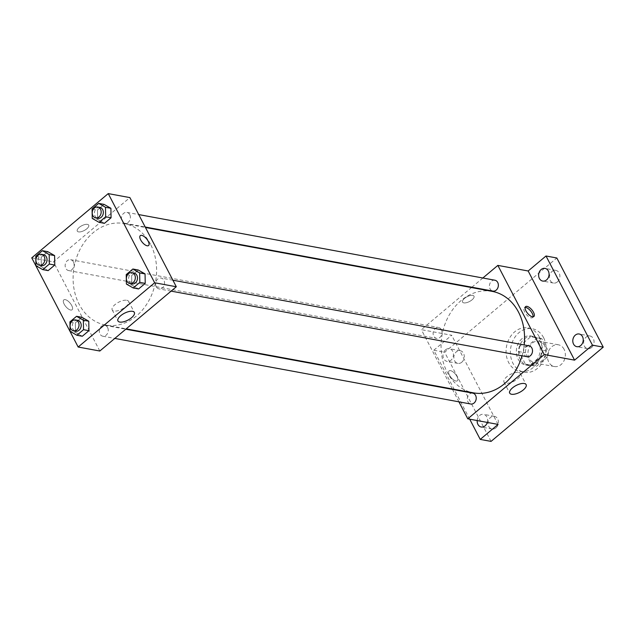 <?xml version="1.0" encoding="UTF-8"?>
<svg xmlns="http://www.w3.org/2000/svg" width="635" height="635" viewBox="0 0 635 635"><rect width="100%" height="100%" fill="white"/><g stroke="black" fill="none" stroke-linecap="round" stroke-linejoin="round"><path stroke-width="0.48" stroke-dasharray="3.17 2.38" d="M564.063 349.25A11.057 8.866 -79.6 0 0 558.419 344.797A11.057 8.866 -79.6 0 0 547.695 354.068A11.057 8.866 -79.6 0 0 554.411 366.546A11.057 8.866 -79.6 0 0 563.666 361.386A11.057 8.866 -79.6 0 0 564.063 349.25M544.584 345.654A11.057 8.866 -79.6 0 0 538.932 341.209A11.057 8.866 -79.6 0 0 528.209 350.472A11.057 8.866 -79.6 0 0 534.932 362.958A11.057 8.866 -79.6 0 0 544.187 357.799A11.057 8.866 -79.6 0 0 544.584 345.654M547.33 357.235L536.591 366.252A14.272 11.446 -79.6 0 1 534.345 366.117A14.272 11.446 -79.6 0 1 531.9 365.3L525.391 352.79A14.272 11.446 -79.6 0 1 526.534 346.932L537.274 337.915A14.272 11.446 -79.6 0 1 539.52 338.05A14.272 11.446 -79.6 0 1 541.965 338.868L548.473 351.377A14.272 11.446 -79.6 0 1 547.33 357.235L540.837 356.037L530.098 365.054L536.591 366.252M526.534 346.932L520.041 345.734L530.781 336.717L537.274 337.915M541.965 338.868L535.472 337.669L541.98 350.179L548.473 351.377M535.472 337.669A14.272 11.446 -79.6 0 0 533.027 336.852A14.272 11.446 -79.6 0 0 530.781 336.717M520.041 345.734A14.272 11.446 -79.6 0 0 518.898 351.592L525.391 352.79M530.098 365.054A14.272 11.446 -79.6 0 1 527.852 364.919A14.272 11.446 -79.6 0 1 525.407 364.101L518.898 351.592M540.837 356.037A14.272 11.446 -79.6 0 0 541.98 350.179M524.248 338.995A14.74 11.827 100.4 0 1 533.106 336.391A14.74 11.827 100.4 0 1 542.068 353.028A14.74 11.827 100.4 0 1 527.764 365.379A14.74 11.827 100.4 0 1 518.66 354.354A14.74 11.827 100.4 0 1 524.248 338.995M522.089 338.598A14.74 11.827 -79.6 0 0 516.493 353.957A14.74 11.827 -79.6 0 0 525.605 364.982A14.74 11.827 -79.6 0 0 537.948 358.1A14.74 11.827 -79.6 0 0 538.472 341.916A14.74 11.827 -79.6 0 0 530.947 335.994A14.74 11.827 -79.6 0 0 522.089 338.598M525.407 364.101L531.9 365.3M543.576 337.637A22.114 17.732 -79.6 0 0 532.281 328.74A22.114 17.732 -79.6 0 0 510.834 347.274A22.114 17.732 -79.6 0 0 524.264 372.229A22.114 17.732 -79.6 0 0 542.782 361.91A22.114 17.732 -79.6 0 0 543.576 337.637M539.242 336.836A22.114 17.732 -79.6 0 0 527.955 327.946A22.114 17.732 -79.6 0 0 506.508 346.472A22.114 17.732 -79.6 0 0 519.938 371.435A22.114 17.732 -79.6 0 0 538.448 361.117A22.114 17.732 -79.6 0 0 539.242 336.836M495.927 427.863A6.445 5.175 -79.6 0 0 498.372 421.148A6.445 5.175 -79.6 0 0 494.387 416.322A6.445 5.175 -79.6 0 0 488.132 421.727A6.445 5.175 -79.6 0 0 492.046 429.006A6.445 5.175 -79.6 0 0 495.927 427.863M591.542 347.543A6.445 5.175 -79.6 0 0 593.987 340.82A6.445 5.175 -79.6 0 0 590.002 335.994A6.445 5.175 -79.6 0 0 583.748 341.4A6.445 5.175 -79.6 0 0 587.669 348.678A6.445 5.175 -79.6 0 0 591.542 347.543M557.379 281.916A6.445 5.175 -79.6 0 0 559.824 275.201A6.445 5.175 -79.6 0 0 555.839 270.375A6.445 5.175 -79.6 0 0 549.585 275.78A6.445 5.175 -79.6 0 0 553.506 283.059A6.445 5.175 -79.6 0 0 557.379 281.916M461.764 362.244A6.445 5.175 -79.6 0 0 464.209 355.521A6.445 5.175 -79.6 0 0 460.224 350.695A6.445 5.175 -79.6 0 0 453.969 356.1A6.445 5.175 -79.6 0 0 457.883 363.379A6.445 5.175 -79.6 0 0 461.764 362.244M491.053 441.396L444.643 352.234L556.832 257.985M469.709 419.179L433.816 350.234L444.643 352.234M433.816 350.234L451.668 335.24L421.362 329.66L471.48 287.56M471.884 287.218L482.862 277.995M472.734 295.378A6.445 2.683 152.5 0 0 465.677 297.537A6.445 2.683 152.5 0 0 462.55 302.101A6.445 2.683 152.5 0 0 469.511 301.506A6.445 2.683 152.5 0 0 473.988 296.148A6.445 2.683 152.5 0 0 472.734 295.378A6.445 2.683 152.5 0 0 465.677 297.537A6.445 2.683 152.5 0 0 462.55 302.101A6.445 2.683 152.5 0 0 469.511 301.506A6.445 2.683 152.5 0 0 473.988 296.148A6.445 2.683 152.5 0 0 472.734 295.378M477.195 420.56A6.445 5.175 100.4 0 1 479.687 415.473A6.445 5.175 100.4 0 1 483.56 414.33A6.445 5.175 100.4 0 1 487.283 422.418M445.524 349.845A6.445 5.175 100.4 0 1 449.397 348.702A6.445 5.175 100.4 0 1 453.382 353.528A6.445 5.175 100.4 0 1 450.937 360.243A6.445 5.175 100.4 0 1 447.064 361.386A6.445 5.175 100.4 0 1 443.079 356.56A6.445 5.175 100.4 0 1 445.524 349.845M498.086 424.41L451.668 335.24M492.173 291.37A51.594 41.378 -79.6 0 0 442.127 334.613A51.594 41.378 -79.6 0 0 473.472 392.851M522.057 355.791A51.594 41.378 -79.6 0 0 524.2 344.948M458.93 401.828L452.461 389.398M452.223 388.938L421.362 329.66M472.75 393.136A5.524 4.437 -79.6 0 0 467.392 397.764A5.524 4.437 -79.6 0 0 470.749 404.011M494.887 280.218A5.524 4.437 -79.6 0 0 489.529 284.845A5.524 4.437 -79.6 0 0 492.887 291.084M441.412 329.732A5.524 4.437 -79.6 0 0 438.587 327.509A5.524 4.437 -79.6 0 0 433.229 332.145A5.524 4.437 -79.6 0 0 436.586 338.384A5.524 4.437 -79.6 0 0 441.214 335.804A5.524 4.437 -79.6 0 0 441.412 329.732M527.05 356.711A5.524 4.437 100.4 0 1 524.224 354.489A5.524 4.437 100.4 0 1 524.423 348.417A5.524 4.437 100.4 0 1 529.05 345.837M457.017 376.531A6.445 2.762 50 0 0 449.08 370.896A6.445 2.762 50 0 0 451.112 377.611A6.445 2.762 50 0 0 457.375 380.778A6.445 2.762 50 0 0 457.017 376.531A6.445 2.762 50 0 0 449.08 370.896A6.445 2.762 50 0 0 451.12 377.611A6.445 2.762 50 0 0 457.383 380.77A6.445 2.762 50 0 0 457.017 376.531M533.035 316.817A6.445 2.762 -130 0 1 532.59 317.595A6.445 2.762 -130 0 1 524.653 311.96A6.445 2.762 -130 0 1 524.296 307.721A6.445 2.762 -130 0 1 525.129 307.411M518.573 372.459A9.239 3.85 -27.5 0 1 520.375 373.563A9.239 3.85 -27.5 0 1 513.953 381.246A9.239 3.85 -27.5 0 1 503.976 382.095A9.239 3.85 -27.5 0 1 508.46 375.555A9.239 3.85 -27.5 0 1 518.573 372.459M150.551 244.316A51.594 41.378 -79.6 0 0 124.198 223.568A51.594 41.378 -79.6 0 0 74.152 266.803A51.594 41.378 -79.6 0 0 105.505 325.041A51.594 41.378 -79.6 0 0 148.701 300.958A51.594 41.378 -79.6 0 0 150.551 244.316M156.258 286.687A5.524 4.437 100.4 0 1 156.456 280.614A5.524 4.437 100.4 0 1 161.084 278.035A5.524 4.437 100.4 0 1 164.441 284.274A5.524 4.437 100.4 0 1 159.083 288.909A5.524 4.437 100.4 0 1 156.258 286.687M73.446 261.93A5.524 4.437 -79.6 0 0 70.62 259.707A5.524 4.437 -79.6 0 0 65.262 264.335A5.524 4.437 -79.6 0 0 68.62 270.573A5.524 4.437 -79.6 0 0 73.247 267.994A5.524 4.437 -79.6 0 0 73.446 261.93M129.746 214.63A5.524 4.437 -79.6 0 0 126.921 212.407A5.524 4.437 -79.6 0 0 121.563 217.043A5.524 4.437 -79.6 0 0 124.92 223.282A5.524 4.437 -79.6 0 0 129.548 220.702A5.524 4.437 -79.6 0 0 129.746 214.63M107.609 327.549A5.524 4.437 -79.6 0 0 104.783 325.326A5.524 4.437 -79.6 0 0 99.425 329.962A5.524 4.437 -79.6 0 0 102.783 336.201A5.524 4.437 -79.6 0 0 107.41 333.621A5.524 4.437 -79.6 0 0 107.609 327.549M99.814 351.02L53.396 261.85L129.889 197.596M31.75 257.866L53.396 261.85M87.447 224.377A6.445 2.683 152.5 0 0 80.391 226.544A6.445 2.683 152.5 0 0 77.264 231.108A6.445 2.683 152.5 0 0 84.225 230.513A6.445 2.683 152.5 0 0 88.71 225.147A6.445 2.683 152.5 0 0 87.447 224.377A6.445 2.683 152.5 0 0 80.399 226.544A6.445 2.683 152.5 0 0 77.264 231.108A6.445 2.683 152.5 0 0 84.225 230.513A6.445 2.683 152.5 0 0 88.71 225.155A6.445 2.683 152.5 0 0 87.447 224.385M75.509 332.343L82.304 336.248L75.509 332.343L75.343 322.874L81.971 317.309L75.343 322.874L75.509 332.343L70.104 331.343M97.647 219.424L104.442 223.329L97.647 219.424L97.48 209.955L104.108 204.391L97.48 209.955L97.647 219.424L92.242 218.424M41.346 266.716L48.141 270.621L41.346 266.716L41.18 257.246L47.808 251.682L41.18 257.246L41.346 266.716L35.941 265.724M131.81 285.044L138.605 288.949L131.81 285.044L131.643 275.574L138.271 270.01L131.643 275.574L131.81 285.044L126.405 284.051M71.731 305.538A6.445 2.762 50 0 0 63.794 299.903A6.445 2.762 50 0 0 65.834 306.618A6.445 2.762 50 0 0 72.096 309.777A6.445 2.762 50 0 0 71.731 305.538A6.445 2.762 50 0 0 63.802 299.903A6.445 2.762 50 0 0 65.834 306.618A6.445 2.762 50 0 0 72.096 309.777A6.445 2.762 50 0 0 71.731 305.538M148.59 245.523L148.59 245.515A6.445 2.762 -130 0 1 140.652 239.887A6.445 2.762 -130 0 1 140.287 235.641L140.295 235.641M126.794 300.268A9.239 3.85 -27.5 0 1 128.595 301.371A9.239 3.85 -27.5 0 1 122.174 309.047A9.239 3.85 -27.5 0 1 112.197 309.904A9.239 3.85 -27.5 0 1 116.681 303.363A9.239 3.85 -27.5 0 1 126.794 300.268M134.025 273.05A5.524 4.437 -79.6 0 0 128.667 277.678A5.524 4.437 -79.6 0 0 132.024 283.924M126.23 274.582L131.643 275.574M77.724 320.342A5.524 4.437 -79.6 0 0 72.366 324.977A5.524 4.437 -79.6 0 0 75.724 331.216M69.929 321.874L75.343 322.874M99.87 207.423A5.524 4.437 -79.6 0 0 94.504 212.058A5.524 4.437 -79.6 0 0 97.861 218.297M92.067 208.955L97.48 209.955M43.561 254.722A5.524 4.437 -79.6 0 0 38.203 259.35A5.524 4.437 -79.6 0 0 41.561 265.589M35.766 256.246L41.18 257.246M558.419 344.797L538.932 341.209M554.411 366.546L534.932 362.958M525.605 364.982L527.764 365.379M530.947 335.994L533.106 336.391M527.852 364.919L534.345 366.117M533.027 336.852L539.52 338.05M519.938 371.435L524.264 372.229M527.955 327.946L532.281 328.74M460.224 350.695L449.397 348.702M457.883 363.379L447.064 361.386M555.839 270.375L545.02 268.375M553.506 283.059L542.679 281.059M590.002 335.994L579.183 334.002M587.669 348.678L576.842 346.686M494.387 416.322L483.56 414.33M492.046 429.006L481.227 427.014M532.59 317.595L533.876 316.516M524.296 307.721L525.574 306.641M503.976 382.095L509.73 393.152M520.375 373.563L526.129 384.619M105.505 325.041L126.19 328.859M124.198 223.568L145.447 227.481M172.903 280.21L161.084 278.035M171.109 291.124L159.083 288.909M68.62 270.573L436.586 338.384M70.62 259.707L438.587 327.509M124.92 223.282L145.209 227.02M126.921 212.407L138.74 214.582M102.783 336.201L114.808 338.415M104.783 325.326L125.786 329.2M112.197 309.904L117.959 320.961M128.595 301.371L134.35 312.428"/><path stroke-width="0.95" d="M482.862 277.995L497.856 265.398L528.161 270.986L546.013 255.992L556.832 257.985L603.25 347.147L491.053 441.396L480.235 439.404L469.709 419.179M471.48 287.56L471.884 287.218M541.147 269.518A6.445 5.175 100.4 0 1 545.02 268.375A6.445 5.175 100.4 0 1 549.005 273.201A6.445 5.175 100.4 0 1 546.56 279.924A6.445 5.175 100.4 0 1 542.679 281.059A6.445 5.175 100.4 0 1 538.702 276.241A6.445 5.175 100.4 0 1 541.147 269.518M575.302 335.145A6.445 5.175 100.4 0 1 579.183 334.002A6.445 5.175 100.4 0 1 583.168 338.828A6.445 5.175 100.4 0 1 580.723 345.543A6.445 5.175 100.4 0 1 576.842 346.686A6.445 5.175 100.4 0 1 572.857 341.86A6.445 5.175 100.4 0 1 575.302 335.145M528.161 270.986L574.58 360.148L592.431 345.154L603.25 347.147M546.013 255.992L592.431 345.154M497.856 265.398L544.274 354.56L574.58 360.148M544.274 354.56L467.781 418.822L498.086 424.41L480.235 439.404M524.327 383.516A9.239 3.85 -27.5 0 1 526.129 384.619A9.239 3.85 -27.5 0 1 519.708 392.303A9.239 3.85 -27.5 0 1 509.73 393.152A9.239 3.85 -27.5 0 1 514.215 386.612A9.239 3.85 -27.5 0 1 524.327 383.516M487.283 422.418A6.445 5.175 100.4 0 1 485.1 425.871A6.445 5.175 100.4 0 1 481.227 427.014A6.445 5.175 100.4 0 1 477.195 420.56M524.2 344.948A51.594 41.378 -79.6 0 0 518.517 312.126A51.594 41.378 -79.6 0 0 492.173 291.37L145.447 227.481M126.19 328.859L473.472 392.851A51.594 41.378 -79.6 0 0 522.057 355.791M467.781 418.822L458.93 401.828M452.461 389.398L452.223 388.938M114.808 338.415L470.749 404.011A5.524 4.437 -79.6 0 0 475.377 401.423A5.524 4.437 -79.6 0 0 475.575 395.359A5.524 4.437 -79.6 0 0 472.75 393.136L125.786 329.2M145.209 227.02L492.887 291.084A5.524 4.437 -79.6 0 0 497.515 288.504A5.524 4.437 -79.6 0 0 497.713 282.44A5.524 4.437 -79.6 0 0 494.887 280.218L138.74 214.582M172.903 280.21L529.05 345.837A5.524 4.437 100.4 0 1 532.408 352.076A5.524 4.437 100.4 0 1 527.05 356.711L171.109 291.124M525.939 310.88A6.445 2.762 -130 0 1 525.574 306.641A6.445 2.762 -130 0 1 531.836 309.801A6.445 2.762 -130 0 1 533.876 316.516A6.445 2.762 -130 0 1 525.939 310.88M525.129 307.411A6.445 2.762 -130 0 1 530.558 310.88A6.445 2.762 -130 0 1 533.035 316.817M129.889 197.596L176.308 286.758L99.814 351.02L78.168 347.027L31.75 257.866L108.244 193.604L129.889 197.596M81.971 317.309L88.765 321.215L88.932 330.684L82.304 336.248L88.932 330.684L88.765 321.215L81.971 317.309L76.557 316.309L83.352 320.215L83.518 329.684L76.891 335.248L70.104 331.343L69.929 321.874L76.557 316.309M104.108 204.391L110.903 208.288L111.069 217.765L104.442 223.329L111.069 217.765L110.903 208.288L104.108 204.391L98.695 203.391L105.489 207.296L105.656 216.765L99.036 222.329L92.242 218.424L92.067 208.955L98.695 203.391M108.244 193.604L154.662 282.765L78.168 347.027M47.808 251.682L54.602 255.587L54.769 265.057L48.141 270.621L54.769 265.057L54.602 255.587L47.808 251.682L42.394 250.682L49.189 254.587L49.355 264.057L42.736 269.621L35.941 265.724L35.766 256.246L42.394 250.682M138.271 270.01L145.066 273.915L145.232 283.385L138.605 288.949L145.232 283.385L145.066 273.915L138.271 270.01L132.858 269.018L139.652 272.923L139.819 282.392L133.191 287.957L126.405 284.051L126.23 274.582L132.858 269.018M154.662 282.765L176.308 286.758M132.548 311.325A9.239 3.85 -27.5 0 1 134.35 312.428A9.239 3.85 -27.5 0 1 127.929 320.103A9.239 3.85 -27.5 0 1 117.959 320.961A9.239 3.85 -27.5 0 1 122.444 314.42A9.239 3.85 -27.5 0 1 132.548 311.325M140.652 239.879A6.445 2.762 -130 0 1 140.295 235.641A6.445 2.762 -130 0 1 146.558 238.8A6.445 2.762 -130 0 1 148.59 245.515A6.445 2.762 -130 0 1 140.652 239.879M140.287 235.641A6.445 2.762 -130 0 1 146.55 238.808A6.445 2.762 -130 0 1 148.59 245.523M129.857 283.52L132.024 283.924A5.524 4.437 -79.6 0 0 136.652 281.337A5.524 4.437 -79.6 0 0 136.85 275.272A5.524 4.437 -79.6 0 0 134.025 273.05L131.866 272.645A5.524 4.437 -79.6 0 0 126.5 277.281A5.524 4.437 -79.6 0 0 129.857 283.52A5.524 4.437 -79.6 0 0 134.485 280.94A5.524 4.437 -79.6 0 0 134.684 274.876A5.524 4.437 -79.6 0 0 131.866 272.645M139.652 272.923L145.066 273.915M139.819 282.392L145.232 283.385M133.191 287.957L138.605 288.949M73.557 330.819L75.724 331.216A5.524 4.437 -79.6 0 0 80.351 328.636A5.524 4.437 -79.6 0 0 80.55 322.564A5.524 4.437 -79.6 0 0 77.724 320.342L75.565 319.945A5.524 4.437 -79.6 0 0 70.199 324.58A5.524 4.437 -79.6 0 0 73.557 330.819A5.524 4.437 -79.6 0 0 78.184 328.239A5.524 4.437 -79.6 0 0 78.383 322.167A5.524 4.437 -79.6 0 0 75.565 319.945M83.352 320.215L88.765 321.215M83.518 329.684L88.932 330.684M76.891 335.248L82.304 336.248M95.694 217.9L97.861 218.297A5.524 4.437 -79.6 0 0 102.489 215.717A5.524 4.437 -79.6 0 0 102.687 209.645A5.524 4.437 -79.6 0 0 99.87 207.423L97.703 207.026A5.524 4.437 -79.6 0 0 92.337 211.653A5.524 4.437 -79.6 0 0 95.694 217.9A5.524 4.437 -79.6 0 0 100.33 215.321A5.524 4.437 -79.6 0 0 100.528 209.248A5.524 4.437 -79.6 0 0 97.703 207.026M105.489 207.296L110.903 208.288M105.656 216.765L111.069 217.765M99.036 222.329L104.442 223.329M39.394 265.192L41.561 265.589A5.524 4.437 -79.6 0 0 46.188 263.009A5.524 4.437 -79.6 0 0 46.387 256.945A5.524 4.437 -79.6 0 0 43.561 254.722L41.402 254.317A5.524 4.437 -79.6 0 0 36.036 258.953A5.524 4.437 -79.6 0 0 39.394 265.192A5.524 4.437 -79.6 0 0 44.021 262.612A5.524 4.437 -79.6 0 0 44.22 256.54A5.524 4.437 -79.6 0 0 41.402 254.317M49.189 254.587L54.602 255.587M49.355 264.057L54.769 265.057M42.736 269.621L48.141 270.621"/></g></svg>
